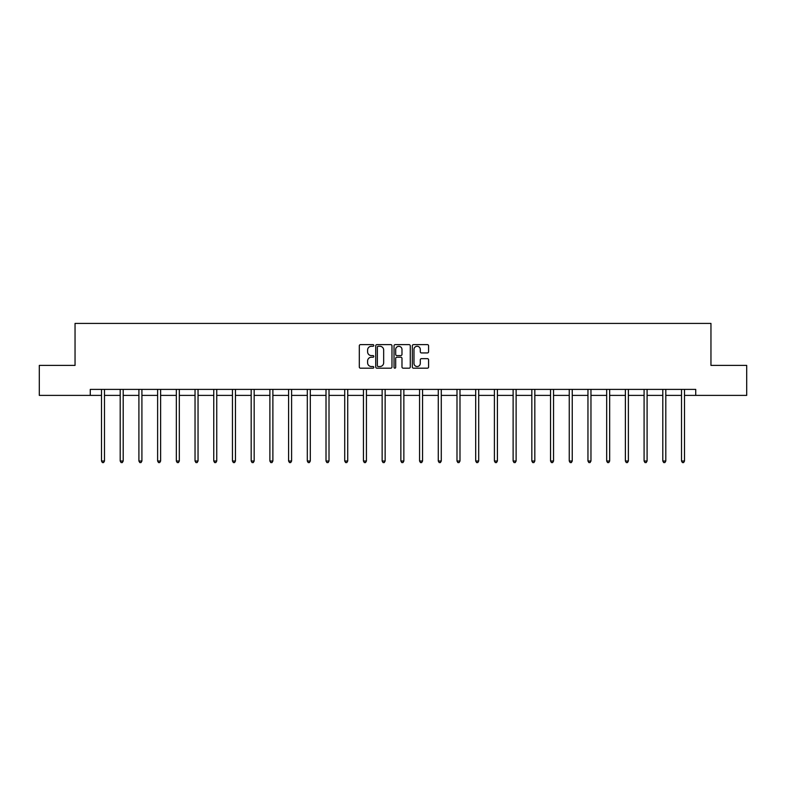 <?xml version="1.0" encoding="UTF-8"?>
<svg xmlns="http://www.w3.org/2000/svg" width="786" height="786" viewBox="0 0 786 786"><rect width="100%" height="100%" fill="white"/><g stroke="black" fill="none" stroke-linecap="round" stroke-linejoin="round"><path stroke-width="1.18" d="M373.812 345.457A0.825 0.825 0 0 0 372.986 344.632L360.479 344.632A1.179 1.179 0 0 0 359.3 345.811L359.3 367.003A1.179 1.179 0 0 0 360.479 368.182L372.986 368.182A0.825 0.825 0 0 0 373.812 367.357A0.825 0.825 0 0 0 372.986 366.531L371.365 366.531A3.763 3.763 0 0 1 367.602 362.768L367.602 361A3.763 3.763 0 0 1 371.365 357.227L372.986 357.227A0.825 0.825 0 0 0 373.812 356.402A0.825 0.825 0 0 0 372.986 355.586L371.365 355.586A3.763 3.763 0 0 1 367.602 351.814L367.602 350.045A3.763 3.763 0 0 1 371.365 346.282L372.986 346.282A0.825 0.825 0 0 0 373.812 345.457M427.407 352.934A1.179 1.179 0 0 0 428.586 351.755L428.586 345.811A1.179 1.179 0 0 0 427.407 344.632L413.515 344.632A1.179 1.179 0 0 0 412.336 345.811L412.336 367.003A1.179 1.179 0 0 0 413.515 368.182L427.407 368.182A1.179 1.179 0 0 0 428.586 367.003L428.586 359.821A1.179 1.179 0 0 0 427.407 358.642L421.463 358.642A1.179 1.179 0 0 0 420.284 359.821L420.284 363.378A3.154 3.154 0 0 1 417.13 366.531A3.154 3.154 0 0 1 413.986 363.378L413.986 349.436A3.154 3.154 0 0 1 417.13 346.282A3.154 3.154 0 0 1 420.284 349.436L420.284 351.755A1.179 1.179 0 0 0 421.463 352.934L427.407 352.934M90.272 395.387L39.3 395.387L39.3 365.402L75.043 365.402L75.043 323.419L710.957 323.419L710.957 365.402L746.7 365.402L746.7 395.387L695.728 395.387L695.728 389.394L90.272 389.394L90.272 395.387L101.492 395.387M391.968 345.811A1.179 1.179 0 0 0 390.789 344.632L376.897 344.632A1.179 1.179 0 0 0 375.728 345.811L375.728 367.003A1.179 1.179 0 0 0 376.897 368.182L390.789 368.182A1.179 1.179 0 0 0 391.968 367.003L391.968 345.811M395.211 344.632L409.103 344.632A1.179 1.179 0 0 1 410.272 345.811L410.272 367.003A1.179 1.179 0 0 1 409.103 368.182L403.149 368.182A1.179 1.179 0 0 1 401.98 367.003L401.98 358.406A1.179 1.179 0 0 0 400.801 357.227L396.851 357.227A1.179 1.179 0 0 0 395.682 358.406L395.682 367.357A0.825 0.825 0 0 1 394.857 368.182A0.825 0.825 0 0 1 394.032 367.357L394.032 345.811A1.179 1.179 0 0 1 395.211 344.632M104.489 395.387L120.199 395.387M123.196 395.387L138.906 395.387M141.912 395.387L157.622 395.387M160.619 395.387L176.329 395.387M179.326 395.387L195.036 395.387M198.043 395.387L213.753 395.387M216.749 395.387L232.459 395.387M235.456 395.387L251.176 395.387M254.173 395.387L269.883 395.387M272.88 395.387L288.59 395.387M291.596 395.387L307.306 395.387M310.303 395.387L326.013 395.387M329.01 395.387L344.72 395.387M347.726 395.387L363.437 395.387M366.433 395.387L382.143 395.387M385.14 395.387L400.86 395.387M403.857 395.387L419.567 395.387M422.563 395.387L438.274 395.387M441.28 395.387L456.99 395.387M459.987 395.387L475.697 395.387M478.694 395.387L494.404 395.387M497.41 395.387L513.12 395.387M516.117 395.387L531.827 395.387M534.824 395.387L550.544 395.387M553.54 395.387L569.251 395.387M572.247 395.387L587.957 395.387M590.964 395.387L606.674 395.387M609.671 395.387L625.381 395.387M628.378 395.387L644.088 395.387M647.094 395.387L662.804 395.387M665.801 395.387L681.511 395.387M684.508 395.387L695.728 395.387M378.194 346.282A0.825 0.825 0 0 0 377.368 347.107L377.368 365.706A0.825 0.825 0 0 0 378.194 366.531L379.903 366.531A3.763 3.763 0 0 0 383.666 362.768L383.666 350.045A3.763 3.763 0 0 0 379.903 346.282L378.194 346.282M401.98 349.495A3.154 3.154 0 0 0 398.826 346.341A3.154 3.154 0 0 0 395.682 349.495L395.682 354.407A1.179 1.179 0 0 0 396.851 355.586L400.801 355.586A1.179 1.179 0 0 0 401.98 354.407L401.98 349.495M104.646 389.394L104.577 389.561A1.199 1.199 0 0 0 104.489 390.013L104.489 461.018L101.492 461.018L101.492 390.013A1.199 1.199 0 0 0 101.404 389.561L101.335 389.394M104.489 461.018L103.585 462.581L102.386 462.581L101.492 461.018M123.353 389.394L123.284 389.561A1.199 1.199 0 0 0 123.196 390.013L123.196 461.018L120.199 461.018L120.199 390.013A1.199 1.199 0 0 0 120.111 389.561L120.042 389.394M123.196 461.018L122.302 462.581L121.103 462.581L120.199 461.018M142.07 389.394L141.991 389.561A1.199 1.199 0 0 0 141.912 390.013L141.912 461.018L138.906 461.018L138.906 390.013A1.199 1.199 0 0 0 138.827 389.561L138.749 389.394M141.912 461.018L141.008 462.581L139.81 462.581L138.906 461.018M160.776 389.394L160.708 389.561A1.199 1.199 0 0 0 160.619 390.013L160.619 461.018L157.622 461.018L157.622 390.013A1.199 1.199 0 0 0 157.534 389.561L157.465 389.394M160.619 461.018L159.715 462.581L158.517 462.581L157.622 461.018M179.483 389.394L179.414 389.561A1.199 1.199 0 0 0 179.326 390.013L179.326 461.018L176.329 461.018L176.329 390.013A1.199 1.199 0 0 0 176.241 389.561L176.172 389.394M179.326 461.018L178.432 462.581L177.233 462.581L176.329 461.018M198.2 389.394L198.121 389.561A1.199 1.199 0 0 0 198.043 390.013L198.043 461.018L195.036 461.018L195.036 390.013A1.199 1.199 0 0 0 194.957 389.561L194.879 389.394M198.043 461.018L197.139 462.581L195.94 462.581L195.036 461.018M216.907 389.394L216.838 389.561A1.199 1.199 0 0 0 216.749 390.013L216.749 461.018L213.753 461.018L213.753 390.013A1.199 1.199 0 0 0 213.664 389.561L213.596 389.394M216.749 461.018L215.845 462.581L214.647 462.581L213.753 461.018M235.613 389.394L235.545 389.561A1.199 1.199 0 0 0 235.456 390.013L235.456 461.018L232.459 461.018L232.459 390.013A1.199 1.199 0 0 0 232.371 389.561L232.302 389.394M235.456 461.018L234.562 462.581L233.363 462.581L232.459 461.018M254.33 389.394L254.261 389.561A1.199 1.199 0 0 0 254.173 390.013L254.173 461.018L251.176 461.018L251.176 390.013A1.199 1.199 0 0 0 251.088 389.561L251.019 389.394M254.173 461.018L253.269 462.581L252.07 462.581L251.176 461.018M273.037 389.394L272.968 389.561A1.199 1.199 0 0 0 272.88 390.013L272.88 461.018L269.883 461.018L269.883 390.013A1.199 1.199 0 0 0 269.795 389.561L269.726 389.394M272.88 461.018L271.985 462.581L270.787 462.581L269.883 461.018M291.753 389.394L291.675 389.561A1.199 1.199 0 0 0 291.596 390.013L291.596 461.018L288.59 461.018L288.59 390.013A1.199 1.199 0 0 0 288.511 389.561L288.433 389.394M291.596 461.018L290.692 462.581L289.494 462.581L288.59 461.018M310.46 389.394L310.391 389.561A1.199 1.199 0 0 0 310.303 390.013L310.303 461.018L307.306 461.018L307.306 390.013A1.199 1.199 0 0 0 307.218 389.561L307.149 389.394M310.303 461.018L309.399 462.581L308.2 462.581L307.306 461.018M329.167 389.394L329.098 389.561A1.199 1.199 0 0 0 329.01 390.013L329.01 461.018L326.013 461.018L326.013 390.013A1.199 1.199 0 0 0 325.925 389.561L325.856 389.394M329.01 461.018L328.116 462.581L326.917 462.581L326.013 461.018M347.884 389.394L347.805 389.561A1.199 1.199 0 0 0 347.726 390.013L347.726 461.018L344.72 461.018L344.72 390.013A1.199 1.199 0 0 0 344.641 389.561L344.563 389.394M347.726 461.018L346.822 462.581L345.624 462.581L344.72 461.018M366.59 389.394L366.522 389.561A1.199 1.199 0 0 0 366.433 390.013L366.433 461.018L363.437 461.018L363.437 390.013A1.199 1.199 0 0 0 363.348 389.561L363.279 389.394M366.433 461.018L365.529 462.581L364.331 462.581L363.437 461.018M385.297 389.394L385.228 389.561A1.199 1.199 0 0 0 385.14 390.013L385.14 461.018L382.143 461.018L382.143 390.013A1.199 1.199 0 0 0 382.055 389.561L381.986 389.394M385.14 461.018L384.246 462.581L383.047 462.581L382.143 461.018M404.014 389.394L403.945 389.561A1.199 1.199 0 0 0 403.857 390.013L403.857 461.018L400.86 461.018L400.86 390.013A1.199 1.199 0 0 0 400.772 389.561L400.703 389.394M403.857 461.018L402.953 462.581L401.754 462.581L400.86 461.018M422.721 389.394L422.652 389.561A1.199 1.199 0 0 0 422.563 390.013L422.563 461.018L419.567 461.018L419.567 390.013A1.199 1.199 0 0 0 419.478 389.561L419.41 389.394M422.563 461.018L421.669 462.581L420.471 462.581L419.567 461.018M441.437 389.394L441.359 389.561A1.199 1.199 0 0 0 441.28 390.013L441.28 461.018L438.274 461.018L438.274 390.013A1.199 1.199 0 0 0 438.195 389.561L438.116 389.394M441.28 461.018L440.376 462.581L439.178 462.581L438.274 461.018M460.144 389.394L460.075 389.561A1.199 1.199 0 0 0 459.987 390.013L459.987 461.018L456.99 461.018L456.99 390.013A1.199 1.199 0 0 0 456.902 389.561L456.833 389.394M459.987 461.018L459.083 462.581L457.884 462.581L456.99 461.018M478.851 389.394L478.782 389.561A1.199 1.199 0 0 0 478.694 390.013L478.694 461.018L475.697 461.018L475.697 390.013A1.199 1.199 0 0 0 475.609 389.561L475.54 389.394M478.694 461.018L477.8 462.581L476.601 462.581L475.697 461.018M497.567 389.394L497.489 389.561A1.199 1.199 0 0 0 497.41 390.013L497.41 461.018L494.404 461.018L494.404 390.013A1.199 1.199 0 0 0 494.325 389.561L494.247 389.394M497.41 461.018L496.506 462.581L495.308 462.581L494.404 461.018M516.274 389.394L516.206 389.561A1.199 1.199 0 0 0 516.117 390.013L516.117 461.018L513.12 461.018L513.12 390.013A1.199 1.199 0 0 0 513.032 389.561L512.963 389.394M516.117 461.018L515.213 462.581L514.015 462.581L513.12 461.018M534.981 389.394L534.912 389.561A1.199 1.199 0 0 0 534.824 390.013L534.824 461.018L531.827 461.018L531.827 390.013A1.199 1.199 0 0 0 531.739 389.561L531.67 389.394M534.824 461.018L533.93 462.581L532.731 462.581L531.827 461.018M553.698 389.394L553.629 389.561A1.199 1.199 0 0 0 553.54 390.013L553.54 461.018L550.544 461.018L550.544 390.013A1.199 1.199 0 0 0 550.455 389.561L550.387 389.394M553.54 461.018L552.637 462.581L551.438 462.581L550.544 461.018M572.405 389.394L572.336 389.561A1.199 1.199 0 0 0 572.247 390.013L572.247 461.018L569.251 461.018L569.251 390.013A1.199 1.199 0 0 0 569.162 389.561L569.093 389.394M572.247 461.018L571.353 462.581L570.155 462.581L569.251 461.018M591.121 389.394L591.043 389.561A1.199 1.199 0 0 0 590.964 390.013L590.964 461.018L587.957 461.018L587.957 390.013A1.199 1.199 0 0 0 587.879 389.561L587.8 389.394M590.964 461.018L590.06 462.581L588.861 462.581L587.957 461.018M609.828 389.394L609.759 389.561A1.199 1.199 0 0 0 609.671 390.013L609.671 461.018L606.674 461.018L606.674 390.013A1.199 1.199 0 0 0 606.586 389.561L606.517 389.394M609.671 461.018L608.767 462.581L607.568 462.581L606.674 461.018M628.535 389.394L628.466 389.561A1.199 1.199 0 0 0 628.378 390.013L628.378 461.018L625.381 461.018L625.381 390.013A1.199 1.199 0 0 0 625.292 389.561L625.224 389.394M628.378 461.018L627.483 462.581L626.285 462.581L625.381 461.018M647.251 389.394L647.173 389.561A1.199 1.199 0 0 0 647.094 390.013L647.094 461.018L644.088 461.018L644.088 390.013A1.199 1.199 0 0 0 644.009 389.561L643.931 389.394M647.094 461.018L646.19 462.581L644.992 462.581L644.088 461.018M665.958 389.394L665.889 389.561A1.199 1.199 0 0 0 665.801 390.013L665.801 461.018L662.804 461.018L662.804 390.013A1.199 1.199 0 0 0 662.716 389.561L662.647 389.394M665.801 461.018L664.897 462.581L663.698 462.581L662.804 461.018M684.665 389.394L684.596 389.561A1.199 1.199 0 0 0 684.508 390.013L684.508 461.018L681.511 461.018L681.511 390.013A1.199 1.199 0 0 0 681.423 389.561L681.354 389.394M684.508 461.018L683.614 462.581L682.415 462.581L681.511 461.018"/></g></svg>

